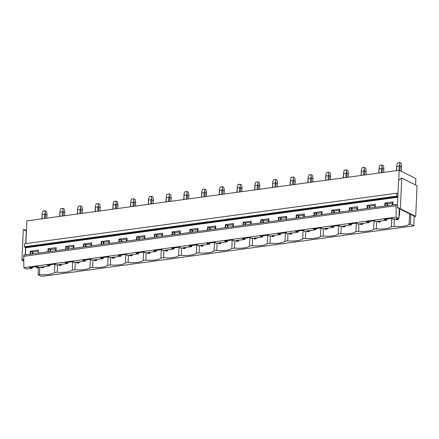 <?xml version="1.0" encoding="UTF-8"?>
<svg xmlns="http://www.w3.org/2000/svg" width="439" height="439" viewBox="0 0 439 439"><rect width="100%" height="100%" fill="white"/><g stroke="black" fill="none" stroke-linecap="round" stroke-linejoin="round"><path stroke-width="0.66" d="M398.76 179.968L399.183 170.288L415.859 178.536L415.579 184.923M414.218 216.109L413.796 225.855L41.491 276.422L38.144 274.77L39.494 274.589A13.576 3.836 -177.5 0 0 54.529 272.542L57.224 272.18A13.576 3.836 -177.5 0 0 72.259 270.139L74.948 269.771A13.576 3.836 -177.5 0 0 89.984 267.73L92.678 267.362A13.576 3.836 -177.5 0 0 107.714 265.321L110.408 264.953A13.576 3.836 -177.5 0 0 125.444 262.912L128.139 262.544A13.576 3.836 -177.5 0 0 143.174 260.503L145.863 260.14A13.576 3.836 -177.5 0 0 160.899 258.094L163.593 257.731A13.576 3.836 -177.5 0 0 178.629 255.69L181.323 255.322A13.576 3.836 -177.5 0 0 196.359 253.281L199.054 252.913A13.576 3.836 -177.5 0 0 214.089 250.872L216.778 250.504A13.576 3.836 -177.5 0 0 231.814 248.463L234.508 248.095A13.576 3.836 -177.5 0 0 249.544 246.054L252.238 245.686A13.576 3.836 -177.5 0 0 267.274 243.645L269.969 243.283A13.576 3.836 -177.5 0 0 285.004 241.236L287.693 240.874A13.576 3.836 -177.5 0 0 302.729 238.832L305.423 238.465A13.576 3.836 -177.5 0 0 320.459 236.423L323.153 236.056A13.576 3.836 -177.5 0 0 338.189 234.014L340.884 233.647A13.576 3.836 -177.5 0 0 355.919 231.605L358.614 231.238A13.576 3.836 -177.5 0 0 373.644 229.196L376.338 228.834A13.576 3.836 -177.5 0 0 391.374 226.787L394.068 226.425A13.576 3.836 -177.5 0 0 409.104 224.384L410.449 224.197L413.796 225.855M399.325 208.706L397.388 207.746L397.504 205.227L396.022 204.492L23.722 255.064L23.854 267.702L396.159 217.129L398.897 218.485L399.325 208.706L399.638 208.86M23.854 267.702L26.592 269.052L32.245 268.284L29.594 267.527L37.759 266.413L38.665 267.411L49.975 265.88L47.324 265.118L55.49 264.009L56.395 265.008L67.705 263.471L65.049 262.709L73.214 261.6L74.125 262.599L85.435 261.062L82.779 260.3L90.944 259.191L91.855 260.19L103.16 258.653L100.509 257.891L108.674 256.782L109.585 257.781L120.89 256.244L118.239 255.482L126.405 254.373L127.31 255.372L138.62 253.835L135.964 253.073L144.129 251.964L145.04 252.963L156.35 251.432L153.694 250.669L161.859 249.555L162.77 250.559L174.074 249.023L171.424 248.26L179.589 247.152L180.5 248.15L191.805 246.614L189.154 245.851L197.32 244.742L198.225 245.741L209.535 244.205L206.879 243.442L215.044 242.333L215.955 243.332L227.265 241.796L224.609 241.033L232.774 239.924L233.685 240.923L244.989 239.387L242.339 238.624L250.504 237.515L251.415 238.514L262.72 236.978L260.069 236.22L268.234 235.106L269.14 236.111L280.45 234.574L277.794 233.811L285.965 232.703L286.87 233.702L298.18 232.165L295.524 231.402L303.689 230.294L304.6 231.293L315.904 229.756L313.254 228.993L321.419 227.885L322.33 228.884L333.635 227.347L330.984 226.584L339.149 225.476L340.055 226.475L351.365 224.938L348.709 224.175L356.88 223.067L357.785 224.066L369.095 222.529L366.439 221.766L374.604 220.658L375.515 221.657L386.819 220.126L384.169 219.363L392.334 218.249L393.245 219.253L398.897 218.485M396.022 204.492L396.159 217.129M23.662 256.327L395.967 205.754M47.906 251.783L48.038 248.754L56.203 247.645L56.071 250.669M65.63 249.374L65.762 246.345L73.933 245.236L73.801 248.265M83.361 246.965L83.492 243.936L91.658 242.827L91.526 245.856M101.091 244.556L101.222 241.527L109.388 240.418L109.256 243.447M118.821 242.147L118.953 239.118L127.118 238.009L126.986 241.038M136.545 239.738L136.677 236.714L144.848 235.6L144.716 238.629M154.276 237.334L154.407 234.305L162.573 233.197L162.441 236.22M172.006 234.925L172.137 231.896L180.303 230.788L180.171 233.817M189.736 232.516L189.867 229.487L198.033 228.379L197.901 231.408M207.46 230.107L207.598 227.078L215.763 225.97L215.631 228.999M225.191 227.698L225.322 224.669L233.488 223.561L233.356 226.59M242.921 225.289L243.052 222.26L251.218 221.152L251.086 224.181M260.651 222.88L260.782 219.857L268.948 218.743L268.816 221.772M278.375 220.477L278.513 217.448L286.678 216.339L286.546 219.363M296.106 218.068L296.237 215.039L304.403 213.93L304.271 216.959M313.836 215.659L313.967 212.63L322.133 211.521L322.001 214.55M331.566 213.25L331.697 210.221L339.863 209.112L339.731 212.141M349.29 210.841L349.428 207.812L357.593 206.703L357.461 209.732M367.02 208.432L367.152 205.408L375.318 204.294L375.186 207.323M384.751 206.028L384.882 202.999L393.048 201.891L392.916 204.914M24.37 246.729L396.675 196.156L397.871 196.765L398.003 193.775L396.807 193.198L24.502 243.771L24.37 246.729L25.703 247.788L25.396 254.839M30.176 254.186L30.307 251.163L38.473 250.049L38.341 253.078M396.807 193.198L396.675 196.156M25.885 243.585L26.878 220.855L399.183 170.288M38.144 274.77L38.473 267.318M410.449 224.197L410.877 214.451M39.494 274.589L39.812 267.258M55.561 248.853L55.479 250.751M54.897 264.086L54.529 272.542M38.423 251.179L32.958 251.926L30.307 251.163M32.245 268.284L32.294 267.159M32.876 253.824L32.958 251.926M392.998 203.016L387.538 203.762L384.882 202.999M386.819 220.126L386.869 218.995M387.45 205.661L387.538 203.762M375.268 205.425L369.808 206.171L367.152 205.408M369.095 222.529L369.144 221.404M369.726 208.064L369.808 206.171M357.544 207.834L352.078 208.574L349.428 207.812M351.365 224.938L351.414 223.808M351.996 210.473L352.078 208.574M339.813 210.243L334.348 210.983L331.697 210.221M333.635 227.347L333.684 226.217M334.266 212.882L334.348 210.983M322.083 212.652L316.623 213.392L313.967 212.63M315.904 229.756L315.954 228.626M316.535 215.291L316.623 213.392M304.353 215.061L298.893 215.801L296.237 215.039M298.18 232.165L298.229 231.035M298.811 217.7L298.893 215.801M286.629 217.464L281.163 218.21L278.513 217.448M280.45 234.574L280.499 233.444M281.081 220.109L281.163 218.21M268.898 219.873L263.433 220.619L260.782 219.857M262.72 236.978L262.769 235.853M263.351 222.518L263.433 220.619M251.168 222.282L245.708 223.023L243.052 222.26M244.989 239.387L245.039 238.256M245.62 224.922L245.708 223.023M233.438 224.691L227.978 225.432L225.322 224.669M227.265 241.796L227.314 240.665M227.896 227.331L227.978 225.432M215.714 227.1L210.248 227.841L207.598 227.078M209.535 244.205L209.584 243.074M210.166 229.74L210.248 227.841M197.984 229.509L192.518 230.25L189.867 229.487M191.805 246.614L191.854 245.483M192.436 232.149L192.518 230.25M180.253 231.918L174.793 232.659L172.137 231.896M174.074 249.023L174.124 247.892M174.706 234.558L174.793 232.659M162.523 234.322L157.063 235.068L154.407 234.305M156.35 251.432L156.399 250.301M156.981 236.967L157.063 235.068M144.799 236.731L139.333 237.472L136.677 236.714M138.62 253.835L138.669 252.71M139.251 239.37L139.333 237.472M127.069 239.14L121.603 239.881L118.953 239.118M120.89 256.244L120.939 255.114M121.521 241.779L121.603 239.881M109.338 241.549L103.873 242.29L101.222 241.527M103.16 258.653L103.209 257.523M103.791 244.188L103.873 242.29M91.608 243.958L86.148 244.699L83.492 243.936M85.435 261.062L85.484 259.932M86.066 246.597L86.148 244.699M73.884 246.367L68.418 247.108L65.762 246.345M67.705 263.471L67.754 262.341M68.336 249.006L68.418 247.108M56.154 248.77L50.688 249.517L48.038 248.754M49.975 265.88L50.024 264.75M50.606 251.415L50.688 249.517M57.224 272.18L57.542 264.849M31.674 268.004L31.707 267.236M32.288 253.901L32.387 251.64M30.028 267.741L30.039 267.461M30.62 254.126L30.741 251.377M38.094 267.131L38.122 266.594M73.291 246.444L73.209 248.342M72.627 261.677L72.259 270.139M74.948 269.771L75.272 262.44M49.404 265.595L49.437 264.827M50.019 251.492L50.117 249.231M47.758 265.332L47.769 265.057M48.35 251.723L48.471 248.968M55.824 264.722L55.846 264.185M91.021 244.035L90.939 245.933M90.357 259.268L89.984 267.73M92.678 267.362L92.997 260.036M67.134 263.186L67.167 262.418M67.749 249.083L67.847 246.822M65.482 262.923L65.499 262.648M66.08 249.314L66.201 246.559M73.554 262.313L73.576 261.776M108.751 241.631L108.663 243.53M108.082 256.864L107.714 265.321M110.408 264.953L110.727 257.627M84.859 260.777L84.897 260.014M85.479 246.68L85.578 244.419M83.212 260.514L83.223 260.239M83.805 246.905L83.926 244.15M91.285 259.904L91.307 259.367M126.476 239.222L126.394 241.121M125.812 254.455L125.444 262.912M128.139 262.544L128.457 255.218M102.589 258.373L102.622 257.605M103.203 244.271L103.302 242.01M100.943 258.105L100.954 257.83M101.535 244.496L101.656 241.741M109.009 257.501L109.037 256.963M144.206 236.813L144.124 238.712M143.542 252.046L143.174 260.503M145.863 260.14L146.187 252.809M120.319 255.964L120.352 255.196M120.934 241.862L121.032 239.601M118.673 255.696L118.684 255.421M119.265 242.087L119.386 239.337M126.739 255.092L126.761 254.554M161.936 234.404L161.854 236.303M161.272 249.637L160.899 258.094M163.593 257.731L163.917 250.4M138.049 253.555L138.082 252.787M138.664 239.453L138.762 237.192M136.397 253.292L136.414 253.012M136.995 239.678L137.116 236.928M144.469 252.683L144.491 252.145M179.666 231.995L179.578 233.894M178.997 247.228L178.629 255.69M181.323 255.322L181.642 247.991M155.779 251.146L155.812 250.378M156.394 237.044L156.493 234.783M154.127 250.883L154.138 250.609M154.72 237.269L154.841 234.519M162.2 250.274L162.221 249.736M197.391 229.586L197.309 231.485M196.727 244.819L196.359 253.281M199.054 252.913L199.372 245.588M173.504 248.737L173.537 247.969M174.118 234.635L174.217 232.374M171.858 248.474L171.868 248.2M172.45 234.865L172.571 232.11M179.924 247.865L179.952 247.327M215.121 227.177L215.039 229.076M214.457 242.416L214.089 250.872M216.778 250.504L217.102 243.179M191.234 246.328L191.267 245.566M191.848 232.226L191.947 229.965M189.588 246.065L189.599 245.791M190.18 232.456L190.301 229.701M197.654 245.456L197.676 244.918M232.851 224.773L232.769 226.672M232.187 240.007L231.814 248.463M234.508 248.095L234.832 240.77M208.964 243.925L208.997 243.157M209.579 229.822L209.677 227.561M207.312 243.656L207.329 243.382M207.91 230.047L208.031 227.292M215.384 243.052L215.406 242.509M250.581 222.364L250.493 224.263M249.912 237.598L249.544 246.054M252.238 245.686L252.557 238.361M226.694 241.516L226.727 240.748M227.309 227.413L227.407 225.152M225.042 241.247L225.053 240.973M225.641 227.638L225.756 224.883M233.114 240.643L233.136 240.106M268.306 219.955L268.224 221.854M267.642 235.189L267.274 243.645M269.969 243.283L270.287 235.952M244.419 239.107L244.452 238.339M245.033 225.004L245.132 222.743M242.772 238.843L242.783 238.564M243.365 225.229L243.486 222.48M250.839 238.234L250.867 237.697M286.036 217.546L285.954 219.445M285.372 232.78L285.004 241.236M287.693 240.874L288.017 233.543M262.149 236.698L262.182 235.93M262.763 222.595L262.862 220.334M260.503 236.434L260.514 236.155M261.095 222.82L261.216 220.071M268.569 235.825L268.597 235.288M303.766 215.137L303.684 217.036M303.102 230.371L302.729 238.832M305.423 238.465L305.747 231.133M279.879 234.289L279.912 233.521M280.494 220.186L280.592 217.925M278.227 234.025L278.244 233.751M278.825 220.416L278.946 217.662M286.299 233.416L286.321 232.879M321.496 212.728L321.408 214.627M320.827 227.962L320.459 236.423M323.153 236.056L323.472 228.73M297.609 231.88L297.642 231.112M298.224 217.777L298.322 215.516M295.957 231.616L295.968 231.342M296.555 218.007L296.671 215.253M304.029 231.007L304.051 230.47M339.221 210.325L339.138 212.224M338.557 225.558L338.189 234.014M340.884 233.647L341.202 226.321M315.334 229.471L315.367 228.708M315.948 215.373L316.047 213.113M313.687 229.207L313.698 228.933M314.28 215.598L314.401 212.844M321.754 228.604L321.782 228.06M356.951 207.916L356.869 209.815M356.287 223.149L355.919 231.605M358.614 231.238L358.932 223.912M333.064 227.067L333.097 226.299M333.678 212.964L333.777 210.704M331.418 226.798L331.429 226.524M332.01 213.189L332.131 210.435M339.484 226.195L339.512 225.657M374.681 205.507L374.599 207.406M374.017 220.74L373.644 229.196M376.338 228.834L376.662 221.503M350.794 224.658L350.827 223.89M351.409 210.555L351.507 208.295M349.148 224.389L349.159 224.115M349.74 210.78L349.861 208.031M357.214 223.786L357.236 223.248M392.411 203.098L392.329 204.997M391.742 218.331L391.374 226.787M394.068 226.425L394.387 219.094M368.524 222.249L368.557 221.481M369.139 208.146L369.237 205.886M366.872 221.986L366.883 221.706M367.47 208.371L367.586 205.622M374.944 221.377L374.966 220.839M409.565 213.804L409.104 224.384M386.249 219.84L386.282 219.072M386.869 205.737L386.968 203.476M384.602 219.577L384.613 219.302M385.195 205.968L385.316 203.213M392.675 218.968L392.696 218.43M25.731 243.607L26.296 230.563L25.253 230.705L23.991 229.383L26.45 230.601M25.237 254.861L25.566 247.338M23.991 229.383L23.294 229.482L21.95 260.234L22.647 260.14L23.706 258.862M22.647 260.14L23.739 260.678M35.855 266.676L37.957 267.713L38.341 267.252M21.95 260.234L23.744 261.123M35.158 266.769L37.26 267.806L37.957 267.713M398.003 193.775L398.601 179.99L399.649 179.847L401.043 178.168L401.74 178.075L417.05 185.648L415.706 216.405L415.009 216.498L399.699 208.926L398.436 207.609L397.388 207.746M397.504 205.227L397.871 196.765M399.699 208.926L400.395 208.832L415.706 216.405M401.74 178.075L400.395 208.832M41.123 267.466L41.996 267.9L43.39 267.708L42.523 267.28L41.123 267.466L41.019 267.093M42.523 267.28L42.567 266.885M43.39 267.708L43.79 266.72M42.128 218.787L42.215 213.261L41.919 218.814M44.443 218.474L44.63 214.243L42.314 214.556M46.885 218.139L47.022 213.771L46.424 211.384L45.118 210.736L43.017 211.022L42.215 213.261M44.63 214.243L45.179 212.86L45.579 214.342L45.404 218.342M45.118 210.736L45.179 212.86M47.022 215.055L45.579 214.342M58.853 265.063L59.72 265.491L61.12 265.299L60.247 264.871L58.853 265.063L58.744 264.69M60.247 264.871L60.297 264.476M61.12 265.299L61.52 264.311M59.858 216.378L59.945 210.852L59.644 216.405M62.173 216.065L62.354 211.834L60.044 212.147M64.615 215.73L64.747 211.362L64.154 208.975L62.843 208.333L60.741 208.618L59.945 210.852M62.354 211.834L62.909 210.451L63.309 211.933L63.134 215.933M62.843 208.333L62.909 210.451M64.752 212.646L63.309 211.933M76.584 262.654L77.451 263.082L78.85 262.895L77.977 262.462L76.584 262.654L76.474 262.281M77.977 262.462L78.021 262.067M78.85 262.895L79.245 261.902M77.588 213.969L77.676 208.443L77.374 214.002M79.898 213.656L80.085 209.425L77.769 209.738M82.345 213.327L82.477 208.953L81.879 206.571L80.573 205.924L78.471 206.209L77.676 208.443M80.085 209.425L80.633 208.042L81.039 209.524L80.864 213.524M80.573 205.924L80.633 208.042M82.477 210.237L81.039 209.524M94.314 260.245L95.181 260.673L96.575 260.486L95.707 260.053L94.314 260.245L94.204 259.872M95.707 260.053L95.751 259.658M96.575 260.486L96.975 259.493M95.312 211.56L95.4 206.034L95.104 211.593M97.628 211.247L97.815 207.016L95.499 207.329M100.076 210.918L100.207 206.544L99.609 204.162L98.303 203.515L96.201 203.8L95.4 206.034M97.815 207.016L98.363 205.633L98.77 207.115L98.594 211.115M98.303 203.515L98.363 205.633M100.207 207.828L98.77 207.115M112.038 257.836L112.911 258.264L114.305 258.077L113.438 257.649L112.038 257.836L111.934 257.463M113.438 257.649L113.481 257.254M114.305 258.077L114.705 257.084M113.042 209.156L113.13 203.63L112.834 209.183M115.358 208.838L115.545 204.607L113.229 204.92M117.8 208.509L117.937 204.135L117.339 201.753L116.033 201.106L113.931 201.391L113.13 203.63M115.545 204.607L116.094 203.224L116.494 204.711L116.324 208.706M116.033 201.106L116.094 203.224M117.937 205.419L116.494 204.711M129.768 255.427L130.635 255.86L132.035 255.668L131.162 255.24L129.768 255.427L129.659 255.054M131.162 255.24L131.212 254.845M132.035 255.668L132.435 254.68M130.773 206.747L130.86 201.221L130.559 206.774M133.088 206.429L133.269 202.198L130.959 202.516M135.53 206.1L135.662 201.731L135.069 199.344L133.758 198.697L131.656 198.982L130.86 201.221M133.269 202.198L133.824 200.815L134.224 202.302L134.049 206.303M133.758 198.697L133.824 200.815M135.667 203.016L134.224 202.302M147.499 253.018L148.366 253.451L149.765 253.259L148.892 252.831L147.499 253.018L147.389 252.644M148.892 252.831L148.936 252.436M149.765 253.259L150.16 252.271M148.503 204.338L148.591 198.812L148.289 204.365M150.818 204.025L151 199.794L148.684 200.107M153.26 203.691L153.392 199.322L152.794 196.935L151.488 196.288L149.386 196.573L148.591 198.812M151 199.794L151.548 198.412L151.954 199.893L151.779 203.894M151.488 196.288L151.548 198.412M153.392 200.607L151.954 199.893M165.229 250.614L166.096 251.042L167.489 250.85L166.622 250.422L165.229 250.614L165.119 250.235M166.622 250.422L166.666 250.027M167.489 250.85L167.89 249.862M166.227 201.929L166.315 196.403L166.019 201.956M168.543 201.616L168.73 197.385L166.414 197.698M170.99 201.281L171.122 196.913L170.524 194.526L169.218 193.884L167.116 194.17L166.315 196.403M168.73 197.385L169.278 196.003L169.684 197.484L169.509 201.485M169.218 193.884L169.278 196.003M171.122 198.198L169.684 197.484M182.953 248.205L183.826 248.633L185.22 248.441L184.353 248.013L182.953 248.205L182.849 247.832M184.353 248.013L184.396 247.618M185.22 248.441L185.62 247.453M183.957 199.52L184.045 193.994L183.749 199.547M186.273 199.207L186.46 194.976L184.144 195.289M188.715 198.872L188.852 194.504L188.254 192.123L186.948 191.475L184.846 191.761L184.045 193.994M186.46 194.976L187.009 193.594L187.409 195.075L187.239 199.076M186.948 191.475L187.009 193.594M188.852 195.789L187.409 195.075M200.683 245.796L201.55 246.224L202.95 246.038L202.077 245.604L200.683 245.796L200.574 245.423M202.077 245.604L202.127 245.209M202.95 246.038L203.35 245.044M201.688 197.111L201.775 191.585L201.474 197.144M204.003 196.798L204.184 192.567L201.874 192.88M206.445 196.469L206.577 192.095L205.984 189.714L204.673 189.066L202.577 189.352L201.775 191.585M204.184 192.567L204.739 191.184L205.139 192.666L204.964 196.667M204.673 189.066L204.739 191.184M206.582 193.379L205.139 192.666M218.413 243.387L219.28 243.815L220.68 243.629L219.807 243.201L218.413 243.387L218.304 243.014M219.807 243.201L219.851 242.805M220.68 243.629L221.075 242.635M219.418 194.707L219.505 189.182L219.204 194.735M221.733 194.389L221.914 190.158L219.599 190.471M224.175 194.06L224.307 189.686L223.709 187.305L222.403 186.657L220.301 186.943L219.505 189.182M221.914 190.158L222.463 188.775L222.869 190.263L222.694 194.257M222.403 186.657L222.463 188.775M224.307 190.97L222.869 190.263M236.144 240.978L237.011 241.412L238.404 241.22L237.537 240.791L236.144 240.978L236.034 240.605M237.537 240.791L237.581 240.396M238.404 241.22L238.805 240.226M237.142 192.298L237.23 186.773L236.934 192.326M239.458 191.98L239.645 187.749L237.329 188.068M241.905 191.651L242.037 187.283L241.439 184.896L240.133 184.248L238.031 184.534L237.23 186.773M239.645 187.749L240.193 186.366L240.599 187.854L240.424 191.854M240.133 184.248L240.193 186.366M242.037 188.567L240.599 187.854M253.868 238.569L254.741 239.003L256.135 238.811L255.268 238.382L253.868 238.569L253.764 238.196M255.268 238.382L255.311 237.987M256.135 238.811L256.535 237.823M254.872 189.889L254.96 184.364L254.664 189.917M257.188 189.577L257.375 185.34L255.059 185.659M259.63 189.242L259.767 184.874L259.169 182.487L257.863 181.839L255.761 182.125L254.96 184.364M257.375 185.34L257.923 183.963L258.324 185.445L258.154 189.445M257.863 181.839L257.923 183.963M259.767 186.158L258.324 185.445M271.598 236.166L272.465 236.594L273.865 236.401L272.998 235.973L271.598 236.166L271.489 235.787M272.998 235.973L273.042 235.578M273.865 236.401L274.265 235.414M272.603 187.48L272.69 181.955L272.389 187.508M274.918 187.168L275.099 182.937L272.789 183.25M277.36 186.833L277.492 182.465L276.899 180.078L275.588 179.43L273.492 179.716L272.69 181.955M275.099 182.937L275.654 181.554L276.054 183.036L275.879 187.036M275.588 179.43L275.654 181.554M277.497 183.749L276.054 183.036M289.328 233.757L290.195 234.185L291.595 233.992L290.722 233.564L289.328 233.757L289.219 233.383M290.722 233.564L290.766 233.169M291.595 233.992L291.99 233.005M290.333 185.071L290.42 179.546L290.119 185.099M292.648 184.759L292.829 180.528L290.514 180.841M295.09 184.424L295.222 180.056L294.624 177.669L293.318 177.027L291.216 177.312L290.42 179.546M292.829 180.528L293.378 179.145L293.784 180.627L293.609 184.627M293.318 177.027L293.378 179.145M295.222 181.34L293.784 180.627M307.059 231.348L307.926 231.776L309.319 231.589L308.452 231.155L307.059 231.348L306.949 230.974M308.452 231.155L308.496 230.76M309.319 231.589L309.72 230.596M308.057 182.662L308.145 177.136L307.849 182.695M310.373 182.35L310.56 178.119L308.244 178.432M312.82 182.02L312.952 177.647L312.354 175.265L311.048 174.618L308.946 174.903L308.145 177.136M310.56 178.119L311.108 176.736L311.514 178.218L311.339 182.218M311.048 174.618L311.108 176.736M312.952 178.931L311.514 178.218M324.783 228.938L325.656 229.367L327.05 229.18L326.182 228.746L324.783 228.938L324.679 228.565M326.182 228.746L326.226 228.357M327.05 229.18L327.45 228.187M325.787 180.253L325.875 174.733L325.579 180.286M328.103 179.941L328.29 175.71L325.974 176.023M330.545 179.611L330.682 175.238L330.084 172.856L328.778 172.209L326.676 172.494L325.875 174.733M328.29 175.71L328.838 174.327L329.239 175.809L329.069 179.809M328.778 172.209L328.838 174.327M330.682 176.522L329.239 175.809M342.513 226.529L343.38 226.958L344.78 226.771L343.913 226.343L342.513 226.529L342.404 226.156M343.913 226.343L343.956 225.948M344.78 226.771L345.18 225.778M343.517 177.85L343.605 172.324L343.303 177.877M345.833 177.532L346.014 173.301L343.704 173.619M348.275 177.202L348.407 172.829L347.814 170.447L346.503 169.8L344.406 170.085L343.605 172.324M346.014 173.301L346.569 171.918L346.969 173.405L346.794 177.405M346.503 169.8L346.569 171.918M348.412 174.118L346.969 173.405M360.243 224.12L361.11 224.554L362.51 224.362L361.637 223.934L360.243 224.12L360.134 223.747M361.637 223.934L361.681 223.539M362.51 224.362L362.905 223.374M361.248 175.441L361.335 169.915L361.034 175.468M363.563 175.123L363.744 170.892L361.429 171.21M366.005 174.793L366.137 170.425L365.539 168.038L364.233 167.391L362.131 167.676L361.335 169.915M363.744 170.892L364.293 169.514L364.699 170.996L364.524 174.996M364.233 167.391L364.293 169.514M366.137 171.709L364.699 170.996M377.974 221.711L378.841 222.145L380.234 221.953L379.367 221.525L377.974 221.711L377.864 221.338M379.367 221.525L379.411 221.13M380.234 221.953L380.635 220.965M378.972 173.032L379.066 167.506L378.764 173.059M381.288 172.719L381.475 168.488L379.159 168.801M383.735 172.384L383.867 168.016L383.269 165.629L381.963 164.982L379.861 165.267L379.066 167.506M381.475 168.488L382.023 167.105L382.429 168.587L382.254 172.587M381.963 164.982L382.023 167.105M383.867 169.3L382.429 168.587M395.698 219.308L396.571 219.736L397.964 219.544L397.097 219.116L395.698 219.308L395.594 218.929M397.097 219.116L397.141 218.721M397.964 219.544L398.365 218.556M398.958 217.08L399.512 214.616L399.073 214.402M396.702 170.623L396.79 165.097L396.494 170.65M399.018 170.31L399.205 166.079L396.889 166.392M401.4 171.386L401.597 165.607L400.999 163.22L399.693 162.578L397.591 162.864L396.79 165.097M399.205 166.079L399.753 164.696L400.154 166.178L399.962 170.672M399.693 162.578L399.753 164.696M399.512 214.616L399.759 208.953M401.597 166.891L400.154 166.178M25.703 247.788L397.849 197.237M397.805 196.716L25.5 247.289M398.014 193.495L397.531 193.561"/></g></svg>
